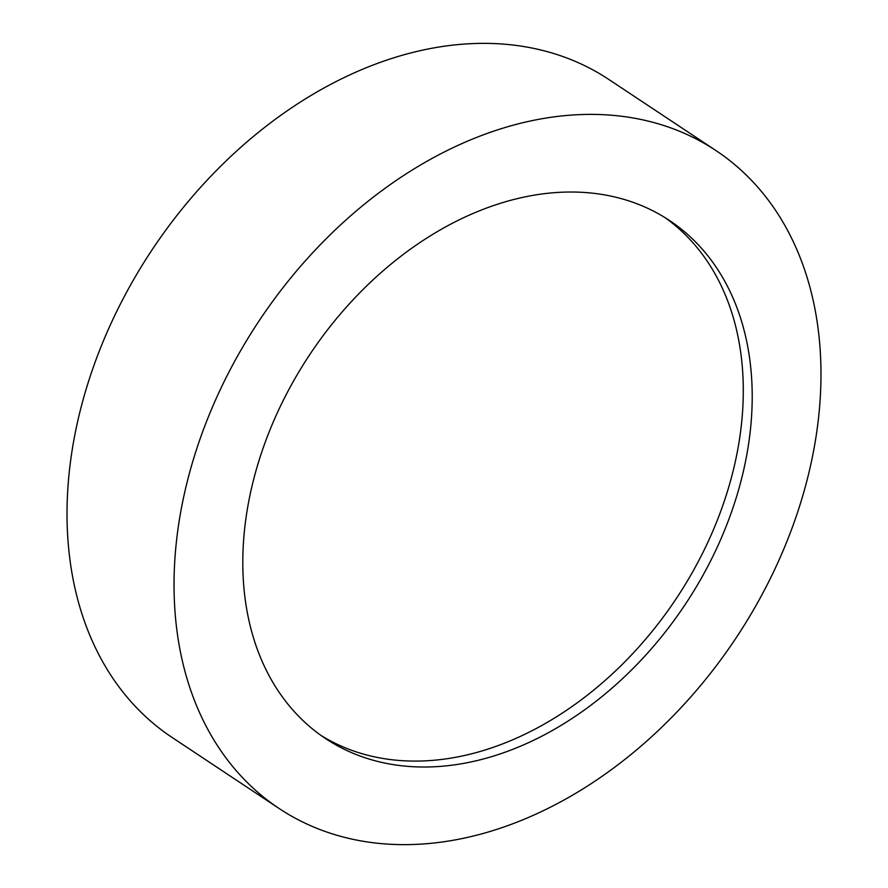<?xml version="1.0" encoding="UTF-8"?>
<svg xmlns="http://www.w3.org/2000/svg" width="888" height="888" viewBox="0 0 888 888"><rect width="100%" height="100%" fill="white"/><g stroke="black" fill="none" stroke-linecap="round" stroke-linejoin="round"><path stroke-width="1.33" d="M715.883 150.527L608.879 79.498A394.871 286.391 123.6 0 0 404.084 54.745A394.871 286.391 123.6 0 0 91.531 372.35A394.871 286.391 123.6 0 0 172.117 737.473L279.121 808.502A394.871 286.391 123.6 0 0 483.916 833.255A394.871 286.391 123.6 0 0 796.469 515.651A394.871 286.391 123.6 0 0 715.883 150.527A394.871 286.391 123.6 0 0 511.088 125.774A394.871 286.391 123.6 0 0 198.535 443.389A394.871 286.391 123.6 0 0 279.121 808.502M486.802 758.052A310.922 225.508 123.6 0 0 732.911 507.969A310.922 225.508 123.6 0 0 669.463 220.468A310.922 225.508 123.6 0 0 508.202 200.988A310.922 225.508 123.6 0 0 262.093 451.071A310.922 225.508 123.6 0 0 325.552 738.561A310.922 225.508 123.6 0 0 486.802 758.052M664.957 217.582A310.922 225.508 -56.4 0 1 722.821 505.439A310.922 225.508 -56.4 0 1 477.888 752.125A310.922 225.508 -56.4 0 1 321.134 735.53"/></g></svg>
